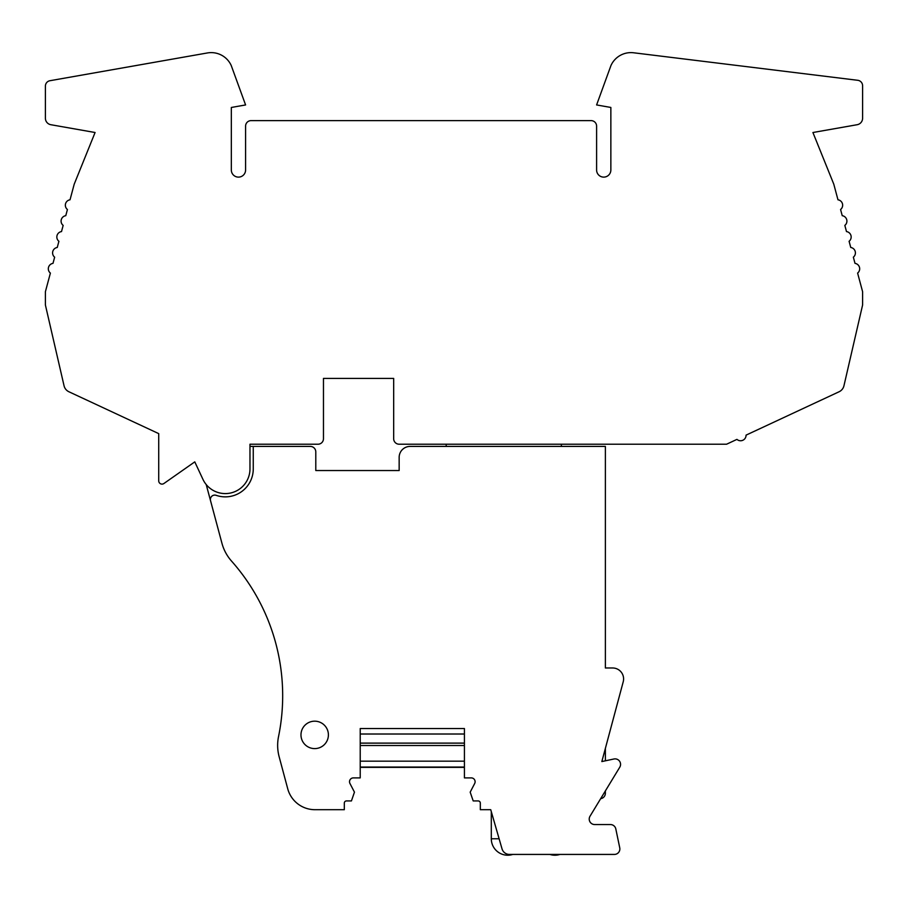 <?xml version="1.0" encoding="UTF-8"?>
<svg xmlns="http://www.w3.org/2000/svg" width="908" height="908" viewBox="0 0 908 908"><rect width="100%" height="100%" fill="white"/><g stroke="black" fill="none" stroke-linecap="round" stroke-linejoin="round"><path stroke-width="1.36" d="M299.334 444.216L249.972 444.216L249.972 446.407L310.309 446.407A5.482 5.482 0 0 1 315.791 451.889L315.791 470.537L399.157 470.537L399.157 457.371A10.964 10.964 0 0 1 410.121 446.407L605.375 446.407L605.375 667.982L612.616 667.982A10.964 10.964 0 0 1 623.217 681.795L601.845 761.562L613.933 758.997A5.482 5.482 0 0 1 619.767 767.203L590.018 816.224A5.482 5.482 0 0 0 594.706 824.555L610.437 824.555A5.482 5.482 0 0 1 615.806 828.913L619.744 847.822A5.482 5.482 0 0 1 614.375 854.428L509.433 854.428A7.718 7.718 0 0 1 502.022 848.844L490.74 809.698L480.321 809.698L480.321 803.115A2.191 2.191 0 0 0 478.13 800.924L473.204 800.924L470.185 792.151L474.68 783.502A3.836 3.836 0 0 0 471.275 777.895L464.419 777.895L464.419 728.534L360.215 728.534L360.215 777.895L353.36 777.895A3.836 3.836 0 0 0 349.955 783.502L354.461 792.151L351.43 800.924L346.504 800.924A2.191 2.191 0 0 0 344.314 803.115L344.314 809.698L314.985 809.698L332.237 809.698M206.207 484.543L221.949 543.29A43.879 43.879 0 0 0 231.517 561.065A202.927 202.927 0 0 1 278.54 736.558A202.927 202.927 0 0 0 231.517 561.065M253.264 446.407L253.264 468.891A27.966 27.966 0 0 1 216.183 495.337A4.392 4.392 0 0 0 210.52 500.626M314.69 748.601A13.711 13.711 0 0 0 328.401 734.89A13.711 13.711 0 0 0 314.69 721.179A13.711 13.711 0 0 0 300.979 734.89A13.711 13.711 0 0 0 314.69 748.601M278.54 736.558A43.879 43.879 0 0 0 279.142 756.727L287.734 788.791A28.216 28.216 0 0 0 314.985 809.698M279.142 756.727L287.734 788.791M212.449 507.833L221.949 543.29M561.382 444.216L561.382 446.407M446.203 446.407L446.203 444.216M600.665 798.677A5.482 5.482 0 0 0 605.375 793.251L605.375 790.913M605.375 760.813L605.375 748.374M194.777 461.866L163.894 483.521L194.777 461.866L202.927 479.322L194.845 462.002M163.894 483.521A3.292 3.292 0 0 1 158.718 480.831L158.718 433.627L68.883 391.745A8.774 8.774 0 0 1 64.048 385.764L45.4 304.997L45.4 291.695L50.394 273.081A5.482 5.482 0 0 1 52.993 263.365L54.65 257.18A5.482 5.482 0 0 1 57.249 247.475L58.907 241.29A5.482 5.482 0 0 1 61.506 231.574L63.163 225.4A5.482 5.482 0 0 1 65.773 215.684L67.419 209.51A5.482 5.482 0 0 1 70.029 199.794L74.218 184.154L95.079 132.511L50.837 124.714A6.583 6.583 0 0 1 45.4 118.233L45.4 86.124A5.482 5.482 0 0 1 49.929 80.721L207.433 52.948A21.94 21.94 0 0 1 231.256 65.569L245.591 104.942L231.324 107.462L231.324 169.989A7.128 7.128 0 0 0 238.452 177.117A7.128 7.128 0 0 0 245.591 169.989L245.591 126.11A5.482 5.482 0 0 1 251.073 120.628L591.119 120.628A5.482 5.482 0 0 1 596.601 126.11L596.601 169.989A7.128 7.128 0 0 0 603.729 177.117A7.128 7.128 0 0 0 610.857 169.989L610.857 107.462L596.601 104.942L610.936 65.569A21.94 21.94 0 0 1 633.614 52.778L857.788 80.301A5.482 5.482 0 0 1 862.6 85.749L862.6 118.233A6.583 6.583 0 0 1 857.163 124.714L812.921 132.511L833.782 184.154L837.97 199.794A5.482 5.482 0 0 1 840.581 209.51L842.227 215.684A5.482 5.482 0 0 1 844.837 225.4L846.494 231.574A5.482 5.482 0 0 1 849.094 241.29L850.751 247.475A5.482 5.482 0 0 1 853.35 257.18L855.007 263.365A5.482 5.482 0 0 1 857.606 273.081L862.6 291.695L862.6 304.997L843.952 385.764A8.774 8.774 0 0 1 839.117 391.745L746.058 435.136A5.482 5.482 0 0 1 736.944 439.381L726.582 444.216L399.157 444.216A5.482 5.482 0 0 1 393.675 438.723L393.675 378.398L323.464 378.398L323.464 438.723A5.482 5.482 0 0 1 317.982 444.216L249.972 444.216L249.972 468.891A24.675 24.675 0 0 1 202.927 479.322M499.116 838.765L491.296 838.765L491.296 811.627M559.964 854.428L554.913 855.222A16.457 16.457 0 0 0 559.964 854.428M512.793 854.428L507.754 855.222A16.457 16.457 0 0 0 512.793 854.428M360.215 734.016L464.419 734.016M360.215 743.119L464.419 743.119M360.215 745.502L464.419 745.502M360.215 761.165L464.419 761.165M360.215 767.056L464.419 767.056M360.215 767.374L464.419 767.374M549.873 854.428A16.457 16.457 0 0 0 554.913 855.222M491.296 838.765A16.457 16.457 0 0 0 507.754 855.222"/></g></svg>
